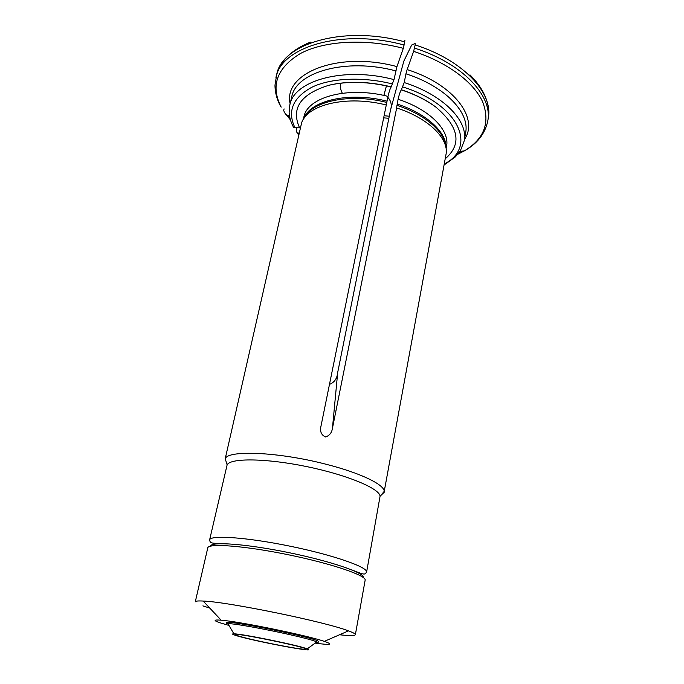 <?xml version="1.0" encoding="UTF-8"?>
<svg xmlns="http://www.w3.org/2000/svg" width="684" height="684" viewBox="0 0 684 684"><rect width="100%" height="100%" fill="white"/><g stroke="black" fill="none" stroke-linecap="round" stroke-linejoin="round"><path stroke-width="1.03" d="M386.417 105.028C347.378 94.99 307.655 104.395 301.635 122.761L225.224 458.716C227.943 449.867 278.354 451.919 325.268 464.051C359.844 472.712 384.169 484.443 384.237 491.351L446.361 152.472C447.31 136.903 426.987 117.708 396.66 107.961L332.441 428.295C331.826 432.681 329.543 435.58 325.584 436.973C321.583 435.195 319.984 431.937 320.77 427.201L386.793 102.455C349.55 92.913 311.297 101.3 303.858 118.588M404.902 40.476L403.321 48.333L396.951 66.613L394.001 79.6L391.145 86.954C390.06 88.792 389.016 91.93 387.999 96.384L386.793 102.455M391.248 86.842C368.402 81.379 347.669 80.84 329.047 85.218C300.618 94.05 290.794 108.269 299.583 127.874L293.658 127.438M404.218 82.559C443.625 95.067 468.446 121.119 464.205 140.895L465.633 132.611C469.908 112.603 445.216 86.355 405.945 73.821L404.218 82.559L401.294 89.869C400.166 91.673 399.097 94.811 398.088 99.274L396.549 107.927M405.945 73.821L407.134 69.571C454.561 84.602 479.048 118.46 464.453 139.493M469.976 74.855C481.758 86.671 488 98.787 488.692 111.21L488.265 118.058C493.446 93.178 463.504 60.303 415.162 44.93L413.632 51.36L407.134 69.571M415.162 44.93L415.179 43.502L411.691 45.007L403.842 61.098L390.521 110.021C392.069 105.268 391.162 101.035 387.811 97.325M329.414 384.408C334.391 382.493 337.152 378.5 337.699 372.429L332.441 428.295M390.521 110.021L337.699 372.429M445.472 158.594C462.127 144.016 458.955 126.873 435.947 107.166C426.525 100.078 415.008 94.272 401.397 89.766M296.899 127.899L296.232 130.738L297.095 132.841L299.028 133.175M284.082 108.867L283.706 110.423L284.45 112.467L290.435 119.922M404.868 41.895C343.701 24.915 281.851 43.691 276.678 74.633L274.985 85.149C275.019 92.656 277.029 99.941 281.004 107.003L281.192 107.14C270.317 85.927 276.669 68.084 300.25 53.6C324.054 40.826 365.145 38.261 403.321 48.333M380.159 496.148L384.203 492.275M366.59 572.166L380.073 496.242C379.757 488.556 346.942 474.816 306.466 466.548C266.016 458.203 230.44 457.904 227.122 464.846L209.603 539.941C210.014 534.785 246.727 537.256 290.119 546.2C333.518 555.075 368.248 567.267 366.59 572.166C364.461 574.551 365.589 575.432 352.106 570.011M235.689 635.427C251.678 640.72 319.616 653.579 307.236 648.894C300.165 645.67 241.7 633.675 233.928 633.846C231.671 633.803 232.252 634.333 235.689 635.427M315.11 643.122L318.077 642.84L316.752 641.917C308.629 637.727 237.04 623.038 227.934 623.688L226.353 624.005L226.609 622.816C224.241 618.952 322.002 639.018 318.308 641.643L318.077 642.84M238.288 635.915C250.515 639.967 302.089 650.202 305.252 649.167C313.4 648.432 228.439 630.99 235.638 634.88L238.288 635.915M363.289 577.518C364.999 572.97 331.107 561.273 288.802 552.621C246.505 543.908 210.749 541.309 210.535 546.165M355.372 634.675L365.145 580.212C366.752 575.603 331.877 563.667 288.357 554.758C244.846 545.798 208.098 543.036 207.765 547.91L195.291 601.809C195.47 601.031 198.086 600.774 203.131 601.048C227.516 601.749 325.764 621.918 348.464 630.879C353.209 632.615 355.509 633.88 355.372 634.675C354.885 635.829 349.601 635.864 339.521 634.769M202.892 605.879L209.817 608.144M315.238 643.131C330.646 645.217 333.681 644.627 324.344 641.37C307.193 635.419 239.272 621.474 221.171 620.191C213.502 619.584 213.169 620.465 220.188 622.833L228.849 625.398M387.024 101.164C348.703 91.323 309.672 100.668 303.687 118.854M387.999 96.384C347.575 85.945 307.099 97.222 303.867 117.101L303.337 119.392M392.633 84.004C362.674 76.42 330.714 78.002 311.656 87.347C292.632 97.932 287.1 111.458 295.052 127.908M444.506 163.852C477.235 147.282 459.657 104.763 402.833 86.945M395.771 70.871C345.984 57.516 295.83 72.059 291.743 96.914L289.794 105.097L289.135 112.663C289.494 117.733 290.991 122.658 293.616 127.446M394.001 79.6C344.043 66.245 293.804 80.507 289.794 105.097M290.127 103.703C282.885 73.359 338.127 50.65 396.951 66.613M414.538 48.119C462.94 63.484 492.942 96.264 487.769 121.059C485.041 133.773 477.235 143.717 464.351 150.89C484.246 138.912 490.377 122.641 482.742 102.061C474.021 82.473 447.798 62.5 413.632 51.36M462.666 151.078L458.844 152.925M457.776 154.276L464.351 150.89L459.93 151.395M275.951 77.574C281.09 46.76 342.983 28.104 404.227 45.084M386.486 85.722L383.878 95.435M445.959 147.761C445.558 132.636 425.704 114.621 396.917 105.353M446.019 148.069C446.943 132.636 426.944 113.655 397.139 104.053M446.122 148.71L446.541 146.385C450.029 130.387 429.851 109.5 398.088 99.274M298.292 133.183L298.857 133.953M289.982 118.255L287.212 115.066M388.854 118.289L383.801 117.862M342.308 93.229C340.546 89.809 339.922 86.449 340.444 83.149M391.145 86.954C368.488 81.541 347.788 80.969 329.047 85.218M464.205 140.895L460.452 150.591L455.364 156.884L444.335 164.827M310.502 42.117C295.018 48.333 284.51 57.011 278.986 68.161L276.678 74.633M383.844 95.427L386.451 85.714M401.294 89.869C414.829 94.332 426.38 100.103 435.947 107.166M298.634 134.919L297.078 132.884M289.589 116.425L285.732 114.228L284.45 112.467M488.265 118.058L487.769 121.059M380.073 496.242L384.237 491.351M227.122 464.846L225.224 458.716M223.762 543.669C209.697 543.327 210.398 543.019 209.603 539.941M389.273 116.212L384.228 115.75M307.236 648.894L316.752 641.917M233.928 633.846L227.934 623.688M305.141 648.68L305.252 649.167M324.344 641.37L348.464 630.879M221.171 620.191L203.131 601.048"/></g></svg>
